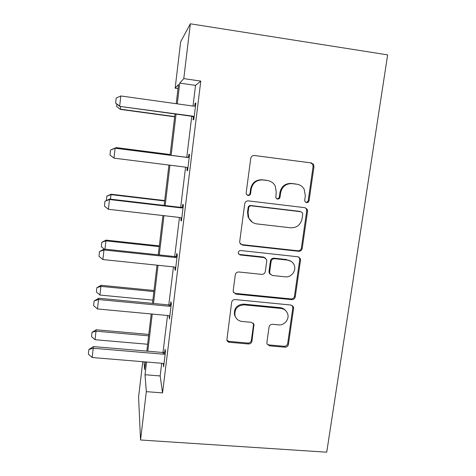 <?xml version="1.0" encoding="UTF-8"?>
<svg xmlns="http://www.w3.org/2000/svg" width="476" height="476" viewBox="0 0 476 476"><rect width="100%" height="100%" fill="white"/><g stroke="black" fill="none" stroke-linecap="round" stroke-linejoin="round"><path stroke-width="0.71" d="M306.58 202.615C307.912 202.639 308.745 201.985 309.073 200.646L313.97 166.564L313.511 164.351L311.31 162.929L254.386 155.497C252.417 155.444 251.203 156.396 250.745 158.359L246.151 192.976L246.3 194.143L248.085 195.511C249.454 195.541 250.299 194.874 250.614 193.518L251.209 189.067C252.673 182.849 256.528 179.815 262.782 179.958L267.542 180.553C271.046 181.1 273.623 182.951 275.283 186.104L276.241 192.143L275.83 197.861L277.52 199.087C278.876 199.117 279.709 198.456 280.037 197.106L280.644 192.685C282.125 186.515 285.951 183.498 292.133 183.635L296.828 184.224C300.041 184.706 302.48 186.36 304.152 189.174L305.354 195.725L304.723 200.116L304.973 201.521L306.58 202.615M305.759 202.336C307.085 202.359 307.912 201.705 308.234 200.378L313.107 166.445L312.649 164.244L310.459 162.828L254.101 155.474M247.181 195.196L247.52 195.261C248.883 195.291 249.721 194.63 250.043 193.28L250.632 188.847L251.209 189.067M276.675 198.801L276.83 198.825C278.174 198.849 279.007 198.195 279.329 196.85L279.936 192.453L280.644 192.685M266.881 342.518L267 343.874L269.523 345.838L284.94 347.2C286.808 347.183 287.968 346.26 288.414 344.44L293.591 308.412L293.4 306.836L290.973 305.039L235.192 299.571C233.264 299.571 232.08 300.511 231.633 302.385L226.856 340.096C227.254 341.375 228.141 342.113 229.497 342.298L248.436 343.975C250.34 343.958 251.506 343.029 251.947 341.191L253.964 324.358L251.393 322.323L241.992 321.443C238.464 320.955 236.126 319.039 234.995 315.713C234.311 309.007 237.393 305.39 244.23 304.866L280.929 308.43C284.065 308.853 286.255 310.489 287.492 313.345C289.878 318.789 284.577 325.649 278.603 324.864L272.546 324.299C270.654 324.311 269.487 325.233 269.041 327.077L266.881 342.518M161.697 363.265L160.156 375.945L162.56 392.896L146.328 391.659L140.545 439.991L326.726 452.2L387.642 54.877L190.346 23.8L183.784 78.617L179.738 83.104L177.268 103.851M162.56 392.896L200.777 81.087L183.784 78.617M298.666 251.286C300.558 251.304 301.736 250.37 302.195 248.49L307.55 211.231L307.204 209.25L304.908 207.679L248.341 200.878C246.384 200.842 245.182 201.794 244.729 203.728L239.708 241.558L239.85 243.016L242.451 245.086L298.666 251.286L297.881 250.787C299.773 250.804 300.945 249.876 301.397 248.008L306.722 210.916L306.377 208.94L305.175 207.726M300.511 260.229L295.245 296.869C294.793 298.72 293.627 299.642 291.746 299.648L235.917 294.108L233.294 291.955L233.192 290.663L235.293 274.807C235.739 272.921 236.929 271.974 238.863 271.986L261.746 274.372C263.662 274.378 264.846 273.444 265.293 271.564L266.744 261.044L266.56 259.474L264.055 257.564L240.172 254.981L238.345 253.518C238.089 251.679 238.898 250.685 240.761 250.543L297.881 256.772L300.255 258.468L300.511 260.229L299.725 259.694L294.489 296.167L295.245 296.869M140.545 439.991L138.581 397.073L142.77 361.7M178.018 88.59L175.156 88.179L180.642 41.823L190.346 23.8M146.531 362.01L145.013 374.737L146.328 391.659M176.043 114.115L171.14 155.319M169.962 165.19L165.16 205.549M163.952 215.67L159.281 254.922M158.044 265.281L153.498 303.468M152.237 314.059L147.816 351.205M176.221 103.709L178.506 84.466L175.156 88.179M144.008 361.802L144.615 369.578L145.525 361.927M146.81 351.121L151.225 313.964M152.487 303.373L157.026 265.18M158.258 254.815L162.923 215.551M164.131 205.424L168.926 165.065M170.099 155.188L175.001 113.972M160.156 375.945L145.013 374.737M200.777 81.087L195.535 85.382L193.018 106.047M191.774 116.275L186.776 157.324M185.575 167.159L180.684 207.363M179.452 217.449L174.692 256.558M173.437 266.881L168.801 304.932M167.516 315.481L163.006 352.496M195.535 85.382L179.738 83.104M164.684 352.311L165.053 349.301L165.475 351.603L163.619 366.835L163.31 363.569M170.491 304.759L170.854 301.772L171.348 303.569L169.456 319.051L169.141 315.802M176.394 256.403L176.757 253.44L177.316 254.708L175.394 270.457L174.853 269.023L175.073 267.226M182.397 207.221L182.754 204.293L183.391 205.007L181.433 221.031L180.82 220.138L181.1 217.818M188.502 157.193L188.859 154.295L189.567 154.444L187.574 170.741L186.889 170.414L187.235 167.57M194.738 106.1L195.065 103.435L195.856 102.989L193.827 119.577L193.066 119.833L193.429 116.852M195.065 103.435L195.791 103.536M186.889 170.414L187.603 170.503M180.82 220.138L181.535 220.215M174.853 269.023L175.561 269.095M168.986 317.093L169.688 317.159M163.214 364.366L163.911 364.42M297.589 184.349L296.828 184.224M279.936 192.453C281.405 186.306 285.219 183.302 291.366 183.439L296.042 184.028M268.625 180.749L267.542 180.553M250.632 188.847C252.084 182.659 255.927 179.636 262.151 179.779L266.887 180.374M240.457 244.057L241.915 244.61L297.881 250.787M302.712 214.212L302.48 212.849L300.856 211.725L251.233 205.81C249.87 205.787 249.025 206.453 248.71 207.804L248.085 212.469L248.692 217.591C250.257 221.209 252.97 223.309 256.838 223.904L290.675 227.802C296.786 227.891 300.576 224.892 302.052 218.817L302.712 214.212M252.316 222.197L248.127 217.24L247.526 212.135L248.145 207.494C248.46 206.15 249.299 205.489 250.656 205.513L300.058 211.404M233.496 292.472L235.418 293.406L291.003 298.934C292.877 298.934 294.037 298.012 294.489 296.167M265.352 258.01L263.424 257.034L239.648 254.464L240.172 254.981M238.625 254.077L239.648 254.464M285.243 276.818C291.437 277.716 296.816 270.362 294.049 264.781C292.74 262.086 290.592 260.527 287.605 260.104L274.658 258.706C272.742 258.694 271.558 259.628 271.106 261.514L269.654 272.022L269.827 273.575L272.326 275.473L285.243 276.818M291.092 261.33L287.605 260.104M270.279 274.36L269.178 272.974L269 271.427L270.451 260.967C270.898 259.093 272.076 258.159 273.98 258.176L286.879 259.569M299.725 259.694L299.469 257.938L298.809 257.028M285.552 310.489C284.178 308.859 282.405 307.918 280.233 307.675L280.929 308.43M235.638 317.29L234.501 314.922C233.823 308.246 236.887 304.646 243.694 304.122L280.233 307.675M226.885 340.209L229.033 341.387L247.889 343.059C249.781 343.041 250.947 342.119 251.382 340.286L253.5 324.858L253.25 323.192M267.095 344.112L268.88 344.922L284.231 346.284C286.094 346.266 287.248 345.344 287.688 343.535L292.841 307.663L292.347 305.532M120.601 106.499L120.309 109.141L174.692 116.572M120.363 109.391L116.596 106.398L120.363 109.391L174.662 116.81M116.596 106.398L116.852 104.095M194.172 116.739L192.429 116.079L119.75 106.386L115.65 103.149L116.18 98.05L120.797 95.968L193.643 106.136L195.493 105.969M194.119 117.185L191.893 116.287L119.75 106.386M120.797 95.968L119.69 106.088L115.632 103.096M111.902 149.524L116.174 147.596L116.025 148.256M170.182 154.527L116.174 147.596M170.176 154.581L116.09 147.643L111.919 149.387M106.35 200.557L106.844 196.16L111.063 194.226L110.45 199.146M164.708 200.563L111.063 194.226M164.66 200.967L110.944 194.625L106.82 196.231M186.866 167.391L187.925 167.885L186.199 167.237L113.996 158.145L109.986 155.063L110.527 150.107L115.18 148.149L186.889 157.336L189.252 157.056M113.996 158.145L115.085 148.203L187.389 157.467L189.222 157.288M110.527 150.107L115.18 148.149M181.79 218.121L180.071 217.52L108.403 209.291L104.44 206.132L104.97 201.259L109.468 199.527L109.611 199.045L180.797 207.375L183.135 207.078M108.403 209.291L109.468 199.527L181.237 207.917L183.058 207.72M104.97 201.259L109.611 199.045M104.19 249.079L101.323 246.723L101.799 242.332L106.035 240.118L104.97 249.162M159.317 245.878L106.035 240.118M159.228 246.622L105.88 240.862L101.799 242.332M175.751 267.524L174.043 266.947L102.899 259.557L98.984 256.32L99.508 251.53L103.952 249.959L104.137 249.073L174.805 256.57L177.126 256.255M102.899 259.557L103.952 249.959L175.198 257.504L177.001 257.296M99.508 251.53L104.137 249.073M154.016 290.497L101.091 285.297L100.894 286.373L99.942 295.043L152.867 300.13M99.942 295.043L96.39 292.032L96.86 287.706L101.091 285.297M153.885 291.568L100.894 286.373L96.86 287.706M169.819 316.088L168.123 315.534L97.497 308.96L93.623 305.646L94.135 300.939L98.532 299.523L98.758 298.244L168.915 304.938L171.223 304.61M97.497 308.96L98.532 299.523L169.254 306.252L171.045 306.032M94.135 300.939L98.758 298.244M148.792 334.432L96.217 329.773L95.985 331.171L95.051 339.709L147.625 344.255M95.051 339.709L91.535 336.639L91.999 332.379L96.217 329.773M148.625 335.824L95.985 331.171L91.999 332.379M163.982 363.842L162.298 363.313L92.183 357.524L88.358 354.144L88.863 349.515L93.201 348.248L93.474 346.587L163.125 352.502L165.41 352.157M92.183 357.524L93.201 348.248L163.411 354.192L165.19 353.954M88.863 349.515L93.474 346.587M308.234 200.378L309.073 200.646M250.043 193.28L250.614 193.518M279.329 196.85L280.037 197.106M291.366 183.439L292.133 183.635M262.151 179.779L262.782 179.958M310.459 162.828L311.31 162.929M313.107 166.445L313.97 166.564M241.915 244.61L242.451 245.086M306.722 210.916L307.55 211.231M301.397 248.008L302.195 248.49M250.656 205.513L251.233 205.81M248.145 207.494L248.71 207.804M247.526 212.135L248.085 212.469M291.003 298.934L291.746 299.648M235.418 293.406L235.917 294.108M263.424 257.034L264.055 257.564M273.98 258.176L274.658 258.706M270.451 260.967L271.106 261.514M269 271.427L269.654 272.022M243.694 304.122L244.23 304.866M253.5 324.858L254.071 325.691M251.382 340.286L251.947 341.191M247.889 343.059L248.436 343.975M229.033 341.387L229.497 342.298M292.841 307.663L293.591 308.412M287.688 343.535L288.414 344.44M284.231 346.284L284.94 347.2M268.88 344.922L269.523 345.838M192.429 116.079L191.893 116.287M193.399 116.37L192.851 116.578M188.389 157.443L187.883 157.312M187.389 157.467L186.889 157.336M182.231 207.881L181.778 207.34M181.237 207.917L180.797 207.375M176.18 257.457L175.781 256.528M175.198 257.504L174.805 256.57M170.23 306.199L169.884 304.884M169.254 306.252L168.915 304.938M164.381 354.126L164.083 352.442M163.411 354.192L163.125 352.502M312.649 164.244L313.511 164.351M306.377 208.94L307.204 209.25M248.127 217.24L248.692 217.591M269.178 272.974L269.827 273.575M299.469 257.938L300.255 258.468M234.501 314.922L234.995 315.713M253.387 323.537L253.964 324.358M292.651 306.092L293.4 306.836"/></g></svg>
